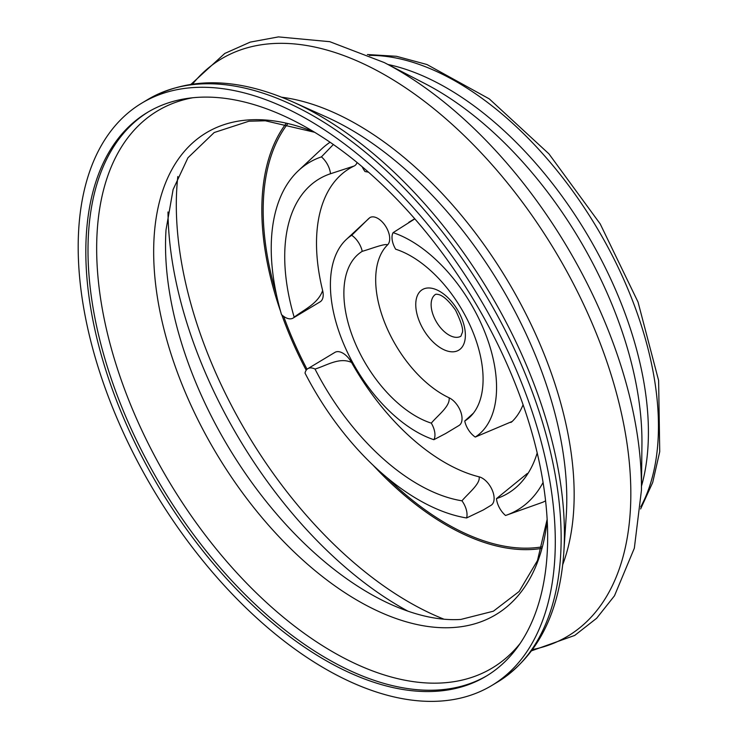 <?xml version="1.0" encoding="UTF-8"?>
<svg xmlns="http://www.w3.org/2000/svg" width="738" height="738" viewBox="0 0 738 738"><rect width="100%" height="100%" fill="white"/><g stroke="black" fill="none" stroke-linecap="round" stroke-linejoin="round"><path stroke-width="1.11" d="M537.218 452.892A183.365 102.102 -121 0 1 517.652 486.01A183.365 102.102 -121 0 1 496.48 498.611A16.31 9.077 59 0 0 505.539 515.484A202.563 112.785 -121 0 0 505.705 515.428A202.563 112.785 -121 0 0 543.103 482.421M505.844 515.382L542.928 502.181A209.269 116.521 -121 0 0 545.622 500.825M333.327 144.537L321.427 156.871A202.563 112.785 -121 0 0 298.41 170.662A202.563 112.785 -121 0 0 281.501 314.591A16.31 9.077 59 0 0 293.069 318.096A16.31 9.077 59 0 0 294.176 317.202C303.945 309.563 317.977 303.807 322.635 290.541A16.31 9.077 59 0 1 320.154 301.814L293.069 318.096M330.034 142.259A209.269 116.521 -121 0 0 321.685 148.901L298.41 170.662M315.015 369.046C326.491 365.67 339.296 356.851 351.537 362.441A176.659 98.366 -121 0 0 479.11 476.831A16.31 9.077 59 0 1 492.311 490.3A16.31 9.077 59 0 1 491.065 505.29L483.372 509.921L466.582 517.965A202.563 112.785 -121 0 1 305.025 373.096A16.31 9.077 59 0 1 307.829 368.677A16.31 9.077 59 0 1 315.015 369.046A183.365 102.102 -121 0 0 461.96 500.807A16.31 9.077 59 0 1 466.582 517.965M368.419 172.157A183.365 102.102 -121 0 0 365.006 171.548A16.31 9.077 59 0 1 362.201 166.797M321.427 156.871A16.31 9.077 59 0 1 330.486 173.753A183.365 102.102 -121 0 0 329.997 173.91A183.365 102.102 -121 0 0 294.176 317.202M461.96 500.807C468.538 493.039 480.641 483.593 479.11 476.831M330.486 173.753L354.157 166.004A176.659 98.366 -121 0 0 322.635 290.541M445.641 433.529L433.87 439.7A118.311 65.876 -121 0 1 344.674 346.251A118.311 65.876 -121 0 1 346.27 239.509L369.858 217.618A16.31 9.077 59 0 1 385.476 226.012A16.31 9.077 59 0 1 387.607 244.841A92.407 51.448 -121 0 0 385.015 323.438A92.407 51.448 -121 0 0 449.091 397.782A16.31 9.077 59 0 1 460.761 411.869A16.31 9.077 59 0 1 458.99 425.503L445.641 433.529M368.908 218.347L351.703 235.293A118.311 65.876 -121 0 0 346.27 239.509M351.703 235.293A16.31 9.077 59 0 1 362.229 251.344A99.113 55.184 -121 0 0 353.889 339.978A99.113 55.184 -121 0 0 431.296 423.142A16.31 9.077 59 0 1 433.87 439.7M395.669 249.213A16.31 9.077 59 0 1 393.086 232.654A118.311 65.876 -121 0 1 484.617 331.639A118.311 65.876 -121 0 1 475.263 437.062A16.31 9.077 59 0 1 464.737 421.011A99.113 55.184 -121 0 0 469.792 417.164A99.113 55.184 -121 0 0 470.918 327.257A99.113 55.184 -121 0 0 395.669 249.213M464.737 421.011L473.445 413.132M440.06 701.1A339.729 189.159 -121 0 0 491.803 685.491A339.729 189.159 -121 0 0 478.861 296.87A339.729 189.159 -121 0 0 141.687 103.191A339.729 189.159 -121 0 0 131.742 450.143A339.729 189.159 -121 0 0 440.06 701.1M436.112 691.285A328.853 183.107 -121 0 0 486.204 676.174A328.853 183.107 -121 0 0 473.667 299.988A328.853 183.107 -121 0 0 147.286 112.508A328.853 183.107 -121 0 0 137.665 448.353A328.853 183.107 -121 0 0 436.112 691.285M496.48 498.611L526.978 473.778A176.659 98.366 -121 0 0 528.14 473.206M526.443 474.073L526.978 473.778A16.31 9.077 59 0 0 526.554 474.008L526.443 474.073M475.263 437.062L512.227 421.435A125.017 69.612 -121 0 0 523.094 404.71M414.821 218.882L393.086 232.654M362.229 251.344C371.186 248.761 384.932 243.291 387.607 244.841M431.296 423.142C438.04 415.079 450.401 406.158 449.091 397.782M512.227 421.435A16.31 9.077 59 0 1 511.286 422.164A16.31 9.077 59 0 1 511.093 422.274M307.829 368.677L334.914 352.386A16.31 9.077 59 0 1 351.537 362.441M357.072 162.535A16.31 9.077 59 0 1 354.581 165.773A16.31 9.077 59 0 1 354.489 165.829L354.581 165.773M640.778 506.821A277.22 154.353 -121 0 0 596.073 226.391A277.22 154.353 -121 0 0 369.351 55.396M641.479 486.148A277.22 154.353 -121 0 0 586.018 232.433A277.22 154.353 -121 0 0 387.939 64.474M384.194 62.536A336.362 187.286 -121 0 1 641.433 490.364L641.94 444.359A283.586 157.904 -121 0 0 425.06 83.662L384.194 62.536L329.785 41.688L278.438 36.9L250.219 42.121L224.786 53.44L191.059 84.252M532.587 649.532A336.62 187.434 -121 0 0 555.105 251.021A336.62 187.434 -121 0 0 192.572 84.04M562.725 564.625A297.931 165.893 -121 0 0 507.107 279.886A297.931 165.893 -121 0 0 281.695 97.231M292.866 101.936A336.805 187.535 -121 0 1 563.804 552.55L566.249 515.678A297.931 165.893 -121 0 0 326.583 117.074L292.866 101.936C237.083 77.176 188.633 76.42 147.535 99.676L141.687 103.191M563.804 552.55C559.515 613.435 537.467 656.58 497.661 681.977A339.729 189.159 -121 0 0 484.709 293.355A339.729 189.159 -121 0 0 147.535 99.676M148.384 111.862A328.853 183.107 -121 0 0 140.349 448.058A328.853 183.107 -121 0 0 438.298 689.975A328.853 183.107 -121 0 0 487.292 675.51M192.507 97.803A324.969 180.948 -121 0 0 134.058 412.985A324.969 180.948 -121 0 0 442.809 682.899A324.969 180.948 -121 0 0 520.391 643.13M313.871 131.862A281.104 156.521 -121 0 0 166.742 339.674A281.104 156.521 -121 0 0 453.095 627.531A281.104 156.521 -121 0 0 547.227 519.967M314.508 132.25L265.32 120.783L248.909 121.226L214.195 132.536L187.941 157.766L173.107 189.537L166.032 229.813A280.136 155.986 -121 0 0 391.38 604.616C416.721 615.843 439.885 620.787 460.872 619.431L493.381 611.202L519.128 591.489L537.485 560.52L547.181 519.22M167.996 211.972A320.467 178.439 -121 0 0 408.068 611.239M177.821 176.52A319.794 178.061 -121 0 0 443.981 619.191M373.022 465.143A253.992 141.419 -121 0 0 532.402 549.45A253.992 141.419 -121 0 0 541.563 548.426M286.076 123.523A253.992 141.419 -121 0 0 280.597 311.436M281.815 314.877A253.992 141.419 -121 0 0 306.196 370.227M386.26 476.988A252.599 140.644 -121 0 0 532.255 547.974A252.599 140.644 -121 0 0 542.015 546.849M287.682 123.864A252.599 140.644 -121 0 0 276.344 294.185M283.65 316.371A252.599 140.644 -121 0 0 307.045 369.258M453.39 351.795A35.332 19.677 -121 0 0 452.551 302.764A35.332 19.677 -121 0 0 415.762 305.117A35.332 19.677 -121 0 0 453.39 351.795M457.182 337.321A24.465 13.616 -121 0 0 460.909 336.205L462.062 333.161C463.759 330.532 461.61 322.912 455.604 310.292C443.27 292.718 437.071 294.656 436.85 294.204L435.706 294.277A24.465 13.616 -121 0 0 434.986 319.259A24.465 13.616 -121 0 0 457.182 337.321M505.705 515.428L507.449 514.829M640.621 508.971L652.706 482.458L659.726 451.702L658.619 380.513L638.038 302.063L600.206 223.918L548.924 153.845L489.285 98.883L426.924 64.51L396.463 56.291L367.376 54.529M641.433 490.364L634.339 548.196L614.486 595.787L596.645 618.269L574.717 635.427L531.683 650.768M497.661 681.977L491.803 685.491M414.71 218.752L408.797 222.304M511.286 422.164L510.788 422.459"/></g></svg>
